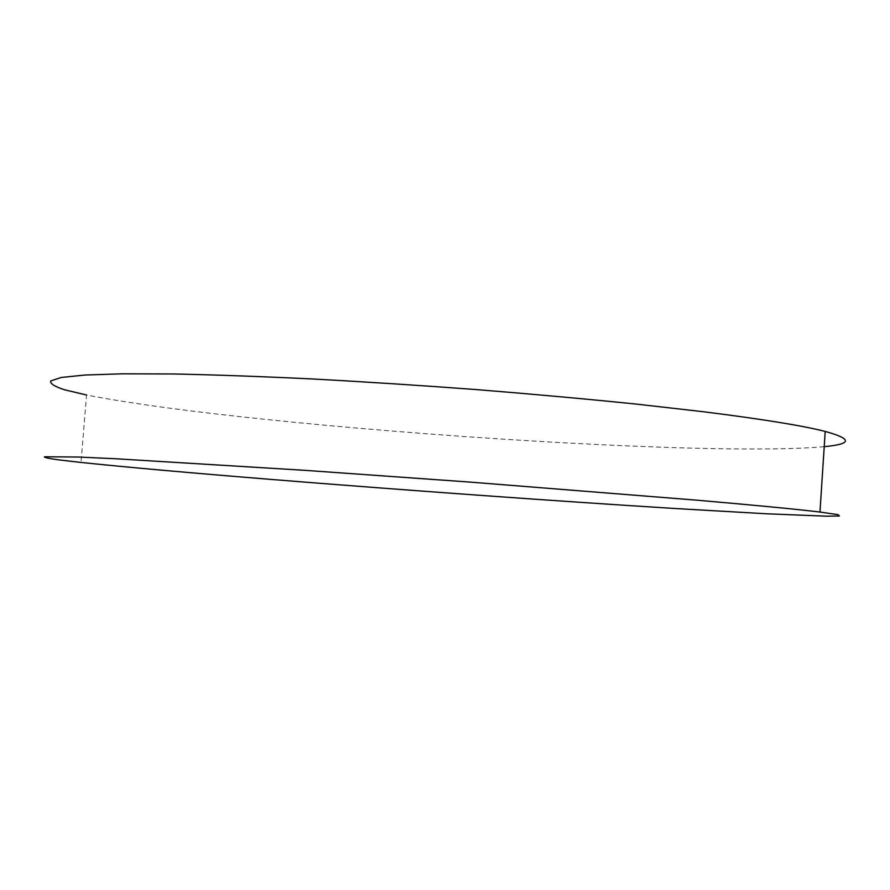 <?xml version="1.0" encoding="UTF-8"?>
<svg xmlns="http://www.w3.org/2000/svg" width="890" height="890" viewBox="0 0 890 890"><rect width="100%" height="100%" fill="white"/><g stroke="black" fill="none" stroke-linecap="round" stroke-linejoin="round"><path stroke-width="0.67" stroke-dasharray="4.45 3.34" d="M824.218 446.68C733.605 454.868 470.955 440.372 276.701 420.514C195.233 412.281 131.842 403.771 86.53 394.993L81.023 462.444"/><path stroke-width="1.33" d="M697.293 500.213C756.611 505.375 797.507 509.325 819.968 512.05L837.946 514.631L839.47 515.978L826.599 516.189L766.668 513.786L675.121 508.513C554.203 500.97 402.414 490.012 272.14 479.51C190.438 472.913 126.736 467.228 81.023 462.444L59.152 459.919C48.694 458.484 43.81 457.438 44.5 456.759L78.142 457.037L115.522 458.739L304.536 470.309L469.909 482.08L697.293 500.213M86.53 394.993L64.903 389.876C54.613 386.594 49.896 383.612 50.752 380.92L61.165 377.482L84.839 375.035L122.375 373.811L173.628 373.978C214.245 374.812 260.214 376.459 311.533 378.918C365.056 381.821 420.091 385.392 476.651 389.609C532.721 394.125 585.809 398.943 635.894 404.049L703.278 411.725C762.341 419.146 802.98 425.72 825.208 431.45C852.453 438.937 852.119 444.021 824.218 446.68M819.968 512.05L825.208 431.45"/></g></svg>
